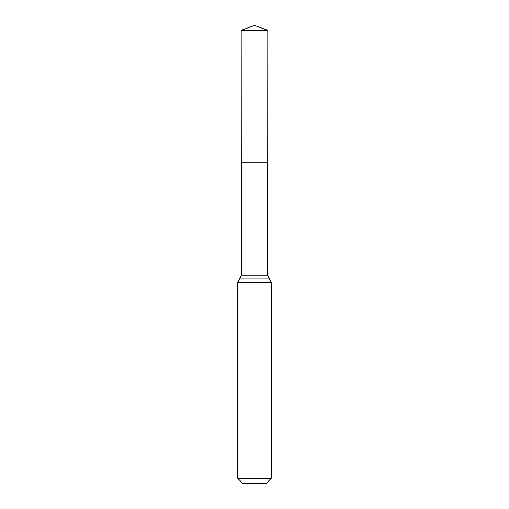 <?xml version="1.0" encoding="UTF-8"?>
<svg xmlns="http://www.w3.org/2000/svg" width="509" height="509" viewBox="0 0 509 509"><rect width="100%" height="100%" fill="white"/><g stroke="black" fill="none" stroke-linecap="round" stroke-linejoin="round"><path stroke-width="0.76" d="M271.259 478.326L266.035 483.55L242.965 483.55L237.741 478.326L271.259 478.326L271.259 282.431L267.645 275.248L241.355 275.248L241.285 162.88L267.715 162.88L241.285 162.88L241.202 30.292L254.5 25.45L267.798 30.292L241.202 30.292L254.5 25.45M237.741 478.326L237.741 282.431L241.355 275.248M267.645 275.248L267.798 30.292M269.452 278.843L239.548 278.843M271.259 282.431L237.741 282.431"/></g></svg>
